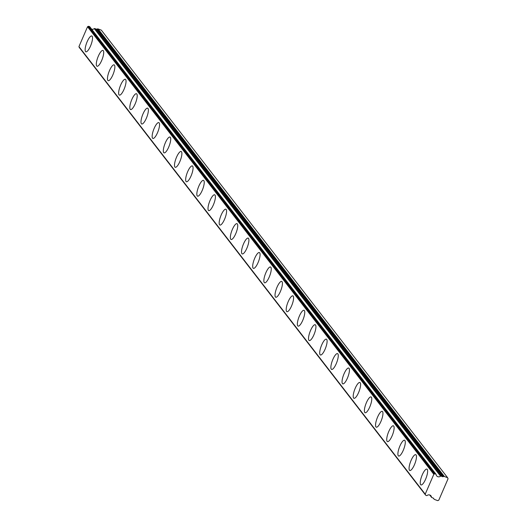 <?xml version="1.0" encoding="UTF-8"?>
<svg xmlns="http://www.w3.org/2000/svg" width="527" height="527" viewBox="0 0 527 527"><rect width="100%" height="100%" fill="white"/><g stroke="black" fill="none" stroke-linecap="round" stroke-linejoin="round"><path stroke-width="0.79" d="M435.895 474.188L435.164 473.911L88.885 26.35L89.623 26.627L435.895 474.188A0.422 0.402 -37.7 0 1 436.139 474.517A2.813 2.661 142.3 0 0 440.579 476.184A0.422 0.402 -37.7 0 1 441 476.112L94.728 28.55A0.422 0.402 142.3 0 0 94.307 28.623L440.579 476.184M420.625 484.662A8.445 2.365 -69.4 0 0 420.961 484.919A8.445 2.365 -69.4 0 0 425.888 478.523A8.445 2.365 -69.4 0 0 427.239 469.373A8.445 2.365 -69.4 0 0 426.91 469.116A8.445 2.365 -69.4 0 0 421.982 475.512A8.445 2.365 -69.4 0 0 420.625 484.662M85.526 51.534A8.445 2.365 -69.4 0 0 85.855 51.791A8.445 2.365 -69.4 0 0 90.782 45.394A8.445 2.365 -69.4 0 0 92.139 36.244A8.445 2.365 -69.4 0 0 91.803 35.988A8.445 2.365 -69.4 0 0 86.876 42.384A8.445 2.365 -69.4 0 0 85.526 51.534M96.691 65.974A8.445 2.365 -69.4 0 0 97.027 66.231A8.445 2.365 -69.4 0 0 101.955 59.834A8.445 2.365 -69.4 0 0 103.312 50.684A8.445 2.365 -69.4 0 0 102.976 50.427A8.445 2.365 -69.4 0 0 98.048 56.824A8.445 2.365 -69.4 0 0 96.691 65.974M107.864 80.407A8.445 2.365 -69.4 0 0 108.193 80.664A8.445 2.365 -69.4 0 0 113.121 74.267A8.445 2.365 -69.4 0 0 114.478 65.124A8.445 2.365 -69.4 0 0 114.148 64.861A8.445 2.365 -69.4 0 0 109.221 71.257A8.445 2.365 -69.4 0 0 107.864 80.407M119.036 94.847A8.445 2.365 -69.4 0 0 119.365 95.104A8.445 2.365 -69.4 0 0 124.293 88.707A8.445 2.365 -69.4 0 0 125.65 79.557A8.445 2.365 -69.4 0 0 125.314 79.3A8.445 2.365 -69.4 0 0 120.387 85.697A8.445 2.365 -69.4 0 0 119.036 94.847M130.202 109.287A8.445 2.365 -69.4 0 0 130.538 109.544A8.445 2.365 -69.4 0 0 135.465 103.147A8.445 2.365 -69.4 0 0 136.816 93.997A8.445 2.365 -69.4 0 0 136.486 93.74A8.445 2.365 -69.4 0 0 131.559 100.137A8.445 2.365 -69.4 0 0 130.202 109.287M141.374 123.72A8.445 2.365 -69.4 0 0 141.704 123.977A8.445 2.365 -69.4 0 0 146.631 117.58A8.445 2.365 -69.4 0 0 147.988 108.43A8.445 2.365 -69.4 0 0 147.659 108.173A8.445 2.365 -69.4 0 0 142.731 114.57A8.445 2.365 -69.4 0 0 141.374 123.72M152.54 138.16A8.445 2.365 -69.4 0 0 152.876 138.417A8.445 2.365 -69.4 0 0 157.804 132.02A8.445 2.365 -69.4 0 0 159.161 122.87A8.445 2.365 -69.4 0 0 158.825 122.613A8.445 2.365 -69.4 0 0 153.897 129.01A8.445 2.365 -69.4 0 0 152.54 138.16M163.713 152.599A8.445 2.365 -69.4 0 0 164.049 152.856A8.445 2.365 -69.4 0 0 168.976 146.46A8.445 2.365 -69.4 0 0 170.326 137.31A8.445 2.365 -69.4 0 0 169.997 137.053A8.445 2.365 -69.4 0 0 165.07 143.449A8.445 2.365 -69.4 0 0 163.713 152.599M174.885 167.033A8.445 2.365 -69.4 0 0 175.214 167.29A8.445 2.365 -69.4 0 0 180.142 160.893A8.445 2.365 -69.4 0 0 181.499 151.743A8.445 2.365 -69.4 0 0 181.163 151.486A8.445 2.365 -69.4 0 0 176.242 157.883A8.445 2.365 -69.4 0 0 174.885 167.033M186.051 181.472A8.445 2.365 -69.4 0 0 186.387 181.729A8.445 2.365 -69.4 0 0 191.314 175.333A8.445 2.365 -69.4 0 0 192.671 166.183A8.445 2.365 -69.4 0 0 192.335 165.926A8.445 2.365 -69.4 0 0 187.408 172.322A8.445 2.365 -69.4 0 0 186.051 181.472M197.223 195.912A8.445 2.365 -69.4 0 0 197.559 196.169A8.445 2.365 -69.4 0 0 202.487 189.773A8.445 2.365 -69.4 0 0 203.837 180.623A8.445 2.365 -69.4 0 0 203.508 180.366A8.445 2.365 -69.4 0 0 198.58 186.762A8.445 2.365 -69.4 0 0 197.223 195.912M208.396 210.345A8.445 2.365 -69.4 0 0 208.725 210.602A8.445 2.365 -69.4 0 0 213.652 204.206A8.445 2.365 -69.4 0 0 215.009 195.056A8.445 2.365 -69.4 0 0 214.673 194.799A8.445 2.365 -69.4 0 0 209.753 201.195A8.445 2.365 -69.4 0 0 208.396 210.345M219.561 224.785A8.445 2.365 -69.4 0 0 219.897 225.042A8.445 2.365 -69.4 0 0 224.825 218.646A8.445 2.365 -69.4 0 0 226.182 209.496A8.445 2.365 -69.4 0 0 225.846 209.239A8.445 2.365 -69.4 0 0 220.918 215.635A8.445 2.365 -69.4 0 0 219.561 224.785M230.734 239.218A8.445 2.365 -69.4 0 0 231.07 239.482A8.445 2.365 -69.4 0 0 235.991 233.086A8.445 2.365 -69.4 0 0 237.348 223.935A8.445 2.365 -69.4 0 0 237.018 223.679A8.445 2.365 -69.4 0 0 232.091 230.075A8.445 2.365 -69.4 0 0 230.734 239.218M241.906 253.658A8.445 2.365 -69.4 0 0 242.236 253.915A8.445 2.365 -69.4 0 0 247.163 247.519A8.445 2.365 -69.4 0 0 248.52 238.369A8.445 2.365 -69.4 0 0 248.184 238.112A8.445 2.365 -69.4 0 0 243.263 244.508A8.445 2.365 -69.4 0 0 241.906 253.658M253.072 268.098A8.445 2.365 -69.4 0 0 253.408 268.355A8.445 2.365 -69.4 0 0 258.335 261.959A8.445 2.365 -69.4 0 0 259.692 252.808A8.445 2.365 -69.4 0 0 259.356 252.552A8.445 2.365 -69.4 0 0 254.429 258.948A8.445 2.365 -69.4 0 0 253.072 268.098M264.244 282.531A8.445 2.365 -69.4 0 0 264.58 282.788A8.445 2.365 -69.4 0 0 269.501 276.398A8.445 2.365 -69.4 0 0 270.858 267.248A8.445 2.365 -69.4 0 0 270.529 266.991A8.445 2.365 -69.4 0 0 265.601 273.388A8.445 2.365 -69.4 0 0 264.244 282.531M275.417 296.971A8.445 2.365 -69.4 0 0 275.746 297.228A8.445 2.365 -69.4 0 0 280.674 290.832A8.445 2.365 -69.4 0 0 282.031 281.681A8.445 2.365 -69.4 0 0 281.695 281.425A8.445 2.365 -69.4 0 0 276.767 287.821A8.445 2.365 -69.4 0 0 275.417 296.971M286.583 311.411A8.445 2.365 -69.4 0 0 286.919 311.668A8.445 2.365 -69.4 0 0 291.846 305.271A8.445 2.365 -69.4 0 0 293.203 296.121A8.445 2.365 -69.4 0 0 292.867 295.864A8.445 2.365 -69.4 0 0 287.94 302.261A8.445 2.365 -69.4 0 0 286.583 311.411M297.755 325.844A8.445 2.365 -69.4 0 0 298.091 326.101A8.445 2.365 -69.4 0 0 303.012 319.711A8.445 2.365 -69.4 0 0 304.369 310.561A8.445 2.365 -69.4 0 0 304.039 310.304A8.445 2.365 -69.4 0 0 299.112 316.701A8.445 2.365 -69.4 0 0 297.755 325.844M308.927 340.284A8.445 2.365 -69.4 0 0 309.257 340.541A8.445 2.365 -69.4 0 0 314.184 334.144A8.445 2.365 -69.4 0 0 315.541 324.994A8.445 2.365 -69.4 0 0 315.205 324.737A8.445 2.365 -69.4 0 0 310.278 331.134A8.445 2.365 -69.4 0 0 308.927 340.284M320.093 354.724A8.445 2.365 -69.4 0 0 320.429 354.981A8.445 2.365 -69.4 0 0 325.357 348.584A8.445 2.365 -69.4 0 0 326.714 339.434A8.445 2.365 -69.4 0 0 326.378 339.177A8.445 2.365 -69.4 0 0 321.45 345.574A8.445 2.365 -69.4 0 0 320.093 354.724M331.266 369.157A8.445 2.365 -69.4 0 0 331.595 369.414A8.445 2.365 -69.4 0 0 336.522 363.017A8.445 2.365 -69.4 0 0 337.879 353.874A8.445 2.365 -69.4 0 0 337.55 353.617A8.445 2.365 -69.4 0 0 332.623 360.013A8.445 2.365 -69.4 0 0 331.266 369.157M342.438 383.597A8.445 2.365 -69.4 0 0 342.767 383.854A8.445 2.365 -69.4 0 0 347.695 377.457A8.445 2.365 -69.4 0 0 349.052 368.307A8.445 2.365 -69.4 0 0 348.716 368.05A8.445 2.365 -69.4 0 0 343.788 374.447A8.445 2.365 -69.4 0 0 342.438 383.597M353.604 398.037A8.445 2.365 -69.4 0 0 353.94 398.293A8.445 2.365 -69.4 0 0 358.867 391.897A8.445 2.365 -69.4 0 0 360.218 382.747A8.445 2.365 -69.4 0 0 359.888 382.49A8.445 2.365 -69.4 0 0 354.961 388.886A8.445 2.365 -69.4 0 0 353.604 398.037M364.776 412.47A8.445 2.365 -69.4 0 0 365.106 412.727A8.445 2.365 -69.4 0 0 370.033 406.33A8.445 2.365 -69.4 0 0 371.39 397.187A8.445 2.365 -69.4 0 0 371.061 396.93A8.445 2.365 -69.4 0 0 366.133 403.326A8.445 2.365 -69.4 0 0 364.776 412.47M375.942 426.91A8.445 2.365 -69.4 0 0 376.278 427.166A8.445 2.365 -69.4 0 0 381.205 420.77A8.445 2.365 -69.4 0 0 382.562 411.62A8.445 2.365 -69.4 0 0 382.227 411.363A8.445 2.365 -69.4 0 0 377.299 417.759A8.445 2.365 -69.4 0 0 375.942 426.91M387.114 441.349A8.445 2.365 -69.4 0 0 387.45 441.606A8.445 2.365 -69.4 0 0 392.378 435.21A8.445 2.365 -69.4 0 0 393.728 426.06A8.445 2.365 -69.4 0 0 393.399 425.803A8.445 2.365 -69.4 0 0 388.471 432.199A8.445 2.365 -69.4 0 0 387.114 441.349M398.287 455.783A8.445 2.365 -69.4 0 0 398.616 456.039A8.445 2.365 -69.4 0 0 403.544 449.643A8.445 2.365 -69.4 0 0 404.901 440.5A8.445 2.365 -69.4 0 0 404.565 440.243A8.445 2.365 -69.4 0 0 399.644 446.632A8.445 2.365 -69.4 0 0 398.287 455.783M409.453 470.222A8.445 2.365 -69.4 0 0 409.789 470.479A8.445 2.365 -69.4 0 0 414.716 464.083A8.445 2.365 -69.4 0 0 416.073 454.933A8.445 2.365 -69.4 0 0 415.737 454.676A8.445 2.365 -69.4 0 0 410.81 461.072A8.445 2.365 -69.4 0 0 409.453 470.222M425.441 494.846L79.169 47.278L78.945 46.607L87.548 26.732L88.207 26.396L434.479 473.957L433.82 474.3L425.217 494.174L425.441 494.846A0.843 0.797 -37.7 0 0 425.902 495.314L426.633 495.591A0.422 0.402 -37.7 0 0 427.054 495.518A2.813 2.661 142.3 0 1 431.494 497.192L429.808 495.011L431.494 497.198A0.422 0.402 -37.7 0 0 431.738 497.514L433.234 498.074A0.843 0.797 -37.7 0 1 433.622 498.404L434.031 499.089A0.843 0.797 -37.7 0 0 434.419 499.412L437.706 500.65L438.793 500.169L448.055 478.766L447.627 477.719L444.34 476.48L98.068 28.919A0.843 0.797 142.3 0 0 97.548 28.899L443.82 476.461L443.016 476.691A0.843 0.797 -37.7 0 1 442.496 476.671L441 476.112M434.479 473.957A0.843 0.797 -37.7 0 1 435.164 473.911M443.82 476.461A0.843 0.797 -37.7 0 1 444.34 476.48M94.728 28.55L96.217 29.11A0.843 0.797 142.3 0 0 96.744 29.13L97.548 28.899M98.068 28.919L101.355 30.151L447.627 477.719M79.169 47.278A0.843 0.797 142.3 0 0 79.478 47.68M88.885 26.35A0.843 0.797 142.3 0 0 88.207 26.396M91.658 29.169A2.813 2.661 142.3 0 0 94.307 28.623M87.548 26.732L433.82 474.3M425.217 494.174L78.945 46.607M434.031 499.089L433.253 498.087M96.217 29.11L442.496 476.671M443.016 476.691L96.744 29.13M436.06 474.313L89.788 26.752M431.573 497.389L429.703 494.978M434.077 499.168L433.24 498.081M425.559 495.07L79.287 47.502"/></g></svg>
